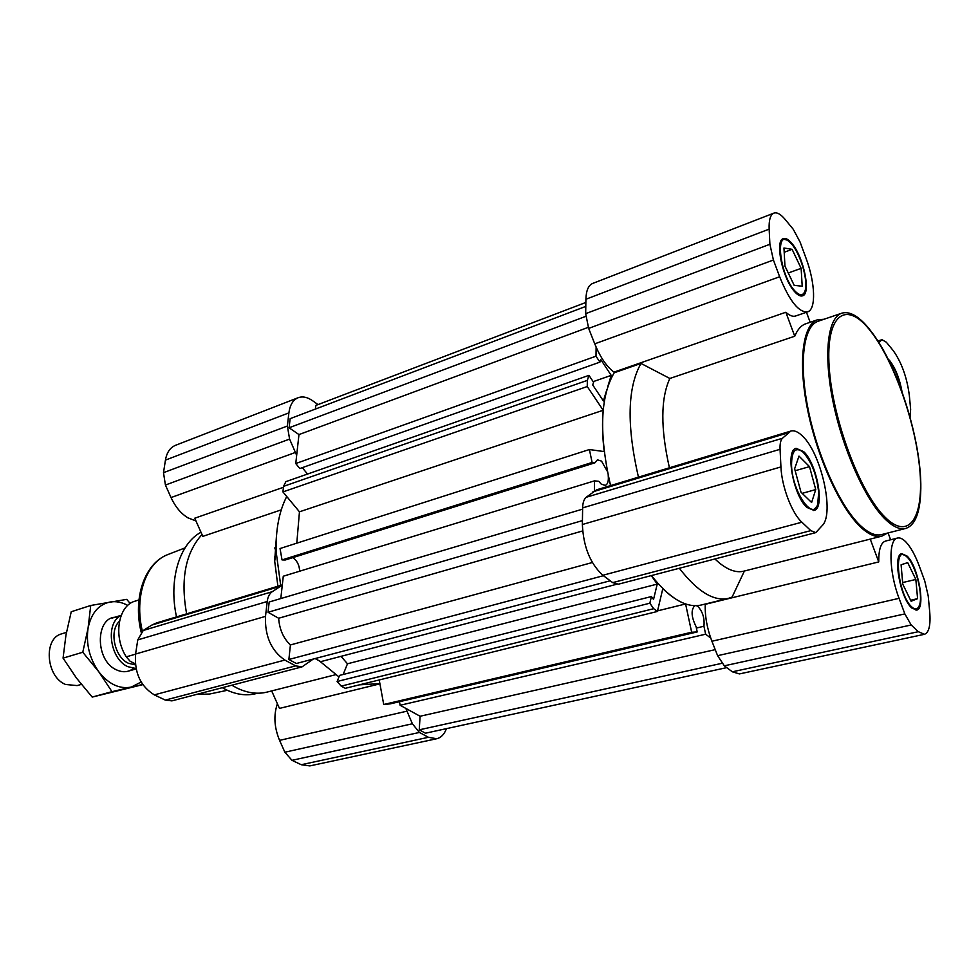 <?xml version="1.0" encoding="UTF-8"?>
<svg xmlns="http://www.w3.org/2000/svg" width="979" height="979" viewBox="0 0 979 979"><rect width="100%" height="100%" fill="white"/><g stroke="black" fill="none" stroke-linecap="round" stroke-linejoin="round"><path stroke-width="1.47" d="M594.4 490.773L594.51 480.848L598.769 481.313L601.29 484.152L605.267 485.388C607.775 484.299 608.754 481.007 608.216 475.5M292.745 557.651L293.113 557.859C297.163 560.771 299.366 565.226 299.696 571.198M607.359 471.364L601.522 461.121L597.435 459.836L594.914 462.822L592.099 462.467L589.407 449.532L604.202 451.588C602.403 436.524 602.061 422.744 603.186 410.262L587.253 386.534L587.339 380.378L588.954 375.349L593.568 382.263L592.711 384.955L603.394 400.937L606.87 389.544M710.742 638.075L705.639 634.196L703.938 626.254L696.387 628.041M703.938 626.254C704.696 618.214 702.689 611.63 697.929 606.49L696.497 605.683M585.772 316.352L289.086 427.774L290.139 418.657L585.797 306.403M610.223 580.78L296.331 663.505L288.878 659.491L603.407 575.701M721.829 663.334L419.232 729.832L425.486 733.198L726.748 667.629M582.615 509.141L269.188 601.999L268.013 612.267L278.648 618.251C279.468 629.399 283.396 638.296 290.42 644.953L288.878 659.491M582.432 520.608L268.013 612.267M585.858 302.462L315.838 405.416L315.458 409.038M399.469 701.698L400.13 705.272L420.101 716.249L419.232 729.832M379.216 679.964L383.719 704.501L390.352 703.84L697.219 631.932L691.651 632.238L685.594 603.957C678.263 601.436 670.676 596.321 662.82 588.624L657.411 611.459L653.727 608.693L649.836 603.211L651.451 596.529L653.531 599.478L657.227 584.096L651.292 575.603M651.451 596.529L339.603 675.388L337.119 681.494L341.194 686.12L345.269 688.323L657.411 611.459M341.022 656.334L347.484 663.786L343.152 674.494M315.128 658.561L320.733 661.645L616.476 584.316M594.51 480.848L283.274 576.227L280.802 598.548M589.407 449.532L280.031 548.534L282.05 559.927L285.293 559.988L594.914 462.822M603.186 410.262L299.452 511.809L296.796 543.174L299.452 511.809L282.931 491.923L283.567 486.355L285.88 481.644L588.954 375.349M302.303 467.656L307.516 474.056M289.086 427.774L298.962 434.578L295.756 463.544L299.819 468.537L599.919 362.132L596.003 356.185L596.113 347.117M607.775 386.619L611.202 375.373L600.751 359.513L599.919 362.132M694.711 605.695C690.844 610.003 691.296 616.978 696.081 626.621L697.219 631.932M592.319 562.521L290.42 644.953M582.615 530.948L278.648 618.251M657.227 584.096L347.484 663.786M715.233 649.64L420.101 716.249M705.639 634.196L400.13 705.272M691.651 632.238L383.719 704.501M685.594 603.957L657.558 610.872M653.727 608.693L341.194 686.12M649.836 603.211L337.119 681.494M611.202 375.373L593.164 381.651M596.003 356.185L295.756 463.544M588.269 327.353L298.962 434.578M592.099 462.467L282.05 559.927M587.253 386.534L282.931 491.923M587.339 380.378L283.567 486.355M66.462 632.361L61.738 633.829C43.198 638.161 45.94 676.77 65.556 684.468L77.108 685.594L81.379 684.382M136.032 668.535L127.943 666.711C109.77 659.1 105.01 622.644 121.115 615.571M135.445 664.876L128.482 663.285C114.555 657.337 108.853 630.549 119.462 621.261M138.957 599.919L135.016 601.167C118.165 605.56 113.013 636.497 126.291 656.848L135.567 654.156M126.291 656.848L130.134 661.278L135.335 663.823M276.115 550.222L274.879 548.717M257.636 693.218L256.045 693.621C246.365 696.032 236.208 694.649 225.586 689.461L222.306 687.686M319.374 660.886L338.979 676.905M195.947 520.926L187.919 517.83C180.895 513.522 175.265 506.767 171.031 497.577L165.427 485.046L163.493 472.686L165.439 460.118C166.748 452.518 170.101 447.587 175.474 445.335L298.154 397.719C302.646 396.116 307.479 397.131 312.68 400.778L318.004 404.596M296.661 455.308L289.588 439.094L287.373 426.024L288.891 412.881C289.943 404.951 293.039 399.897 298.154 397.719M274.964 547.542L276.09 548.901M335.54 674.727L267.194 692.055C257.428 694.49 247.173 693.059 236.428 687.76L231.839 685.202M176.514 616.892C168.376 579.739 179.512 543.639 200.989 532.246M186.61 613.833C180.369 579.189 185.496 552.756 202.004 534.522M276.421 536.553L274.683 561.077L277.889 586.225M283.457 487.285L194.735 518.209L202.824 536.37L281.279 509.851M379.925 683.844L279.468 708.404L271.672 690.917M446.461 728.633C444.307 734.323 441.052 737.689 436.695 738.741L428.447 737.297L419.428 732.451L412.379 723.762L405.832 708.404M436.695 738.741L309.829 765.908L301.251 764.721L291.975 760.316L284.865 752.215L279.578 740.369C274.206 727.397 273.484 715.184 277.4 703.766M313.304 659.038L302.058 666.858L295.646 665.879L284.84 660.066C271.232 650.692 264.783 636.117 265.505 616.366L267.218 601.498C267.805 596.884 269.482 593.617 272.248 591.683L282.295 585.148M302.058 666.858L171.912 700.866L165.316 700.095L154.315 694.87C140.535 686.352 134.282 672.732 135.579 654.033L137.758 639.911L143.215 630.488L151.88 625.055L156.469 622.962L282.319 584.891M299.036 566.547L299.66 570.206M359.477 684.835L379.876 683.599M286.725 496.5C279.101 511.405 275.576 529.884 276.164 551.911L280.692 585.381M868.569 328.075C858.424 315.923 849.503 310.967 841.805 313.182C827.708 317.661 823.315 353.957 832.921 401.219C842.442 448.419 864.592 498.335 884.208 518.197C892.481 526.531 899.652 529.945 905.734 528.44C914.802 525.454 919.783 513.547 920.688 492.706C922.879 447.354 900.423 371.775 873.831 334.977L868.74 328.283M905.734 528.44L881.492 534.607C875.214 536.149 867.871 532.833 859.464 524.634C839.517 505.078 817.306 455.712 808.042 408.904C798.68 362.046 803.588 325.885 818.126 321.259L841.805 313.182M907.105 556.096L901.855 553.698C892.407 554.334 900.264 598.181 911.706 607.947L916.613 610.088C926.061 609.219 918.412 566.413 907.105 556.096M803.71 451.649L796.135 448.333C785.023 449.789 793.259 495.643 806.916 507.44L814.002 510.402C825.138 508.725 817.184 464.083 803.71 451.649M791.754 243.269C788.487 239.414 785.672 237.86 783.335 238.631C774.511 240.418 782.551 278.746 794.532 291.558C797.652 295.12 800.332 296.539 802.547 295.829C811.346 293.908 803.612 256.584 791.754 243.269M902.112 392.126C899.713 378.959 895.601 368.496 889.801 360.761L887.965 358.865M905.844 541.901C902.76 538.768 899.982 537.483 897.51 538.046C888.283 539.233 888.871 571.785 899.065 598.328L904.841 613.894L911.18 624.981L918.339 631.7L924.433 634.306C929.01 632.63 930.772 625.128 929.707 611.838L928.214 595.954L924.739 580.939L919.257 566.021C915.169 555.081 910.703 547.041 905.844 541.901M870.245 539.099L878.738 561.922C878.628 549.525 880.904 542.574 885.554 541.057L897.51 538.046M878.738 561.922L705.235 604.324C704.856 616.232 707.083 628.542 711.917 641.245L717.607 655.661L724.313 665.818L732.341 671.802L739.414 673.919L924.433 634.306M802.841 436.401C798.374 431.886 794.361 430.099 790.812 431.078L782.429 438.274C780.63 440.183 779.835 443.854 780.067 449.3L780.936 466.934C781.67 486.465 791.876 513.265 801.887 522.211L810.82 530.618L815.752 532.625L822.593 525.197C834.451 512.653 821.21 453.84 802.841 436.401M790.812 431.078L596.554 489.83L586.201 497.283C583.961 499.217 582.774 502.753 582.627 507.893L582.37 524.499C583.386 546.735 590.215 563.659 602.844 575.273L612.707 582.627L618.349 584.206L815.752 532.625M823.939 319.276L817.6 319.754C802.866 324.441 797.885 361.129 807.381 408.684C816.792 456.19 839.346 506.265 859.574 526.066C868.079 534.363 875.52 537.716 881.871 536.149L887.451 533.09M881.871 536.149L743.807 571.173C736.441 572.996 728.131 570.133 718.892 562.57L714.915 558.972M807.638 311.848C816.278 309.413 815.274 282.711 805.998 258.113L800.112 242.107L793.284 229.319L785.085 219.369C780.728 214.156 776.996 212.076 773.887 213.116C770.387 214.682 768.809 220.03 769.151 229.123L769.898 244.273L773.422 260.01L779.639 276.751C789.515 301.042 798.852 312.742 807.638 311.848L795.67 315.984C792.917 316.902 789.637 315.654 785.831 312.252L794.752 336.225C797.506 329.519 801.152 325.371 805.717 323.804L817.6 319.754M794.752 336.225L669.844 378.469C660.629 398.514 660.495 428.288 669.416 467.791M810.171 322.287L806.463 312.252M785.831 312.252L613.968 372.13L614.212 372.766L641 363.429L669.844 378.469M744.407 571.014L732.096 597.092L728.339 598.389C713.728 601.596 697.391 591.561 679.34 568.273M890.621 539.784L888.088 532.931M910.054 417.213L910.641 409.332L909.332 395.406C906.921 377.123 901.475 362.095 893.007 350.323L886.313 342.197L881.981 339.689L878.848 342.528M773.887 213.116L592.662 283.445C588.416 285.293 586.164 290.555 585.907 299.244L585.675 313.659L588.66 328.393L594.742 343.837C600.176 357.127 606.576 366.562 613.968 372.13M728.339 598.389L701.16 605.034C686.206 608.326 669.624 598.499 651.427 575.566M610.553 485.596C598.903 434.346 600.127 396.728 614.212 372.766M638.443 477.165C626.56 425.351 627.404 387.439 641 363.429M911.596 606.821C915.084 609.978 917.653 609.562 919.293 605.597C923.552 595.942 915.842 565.201 907.203 557.198L906.432 556.476C892.836 543.345 897.878 594.718 911.596 606.821M918.314 607.445L915.989 610.162M901.267 553.906L904.657 555.277M902.785 584.218L911.106 601.241L917.592 598.658L915.842 579.458L907.68 562.619L901.096 564.797L902.785 584.218M902.638 582.554L915.842 579.458M910.617 600.249L917.592 598.658M791.558 465.759C792.354 491.85 813.219 521.868 817.698 504.087L818.677 492.474C816.706 474.546 811.346 460.974 802.633 451.76C795.156 446.583 791.473 451.246 791.558 465.759M816.559 506.645L813.341 510.524M795.511 448.566L800.308 450.181M798.986 456.116L794.63 468.782L801.006 492.229L811.615 502.496L815.74 489.573L809.498 466.628L798.986 456.116M795.168 470.74L809.498 466.628M802.156 493.355L815.74 489.573M791.815 244.297L788.56 241.128C774.683 229.478 779.908 274.793 794.471 290.506C799.708 296.147 803.257 296.16 805.142 290.518C808.287 280.765 800.7 254.442 791.815 244.297M782.747 238.913L786.565 239.99M804.261 292.672L801.923 295.976M801.128 268.332L792.109 249.339L783.959 247.993L784.95 266.068L794.165 285.317L802.205 286.235L801.128 268.332L788.266 273.006M784.191 252.276L792.109 249.339M901.414 390.18C898.673 376.939 894.463 367.052 888.81 360.529M133.45 668.412C128.506 672.23 122.913 672.732 116.66 669.93C93.764 660.372 95.575 613.441 118.324 617.48M127.772 605.426C121.898 602.207 116.036 601.057 110.199 601.987C98.524 604.484 91.133 613.258 88.049 628.298C85.883 643.901 89.444 658.365 98.732 671.704C108.62 684.186 119.45 689.314 131.235 687.099L141.147 682.02M142.689 684.443L111.985 691.663L98.732 671.704L82.774 652.247L63.06 658.133L65.948 635.163L71.234 611.753L90.741 605.475L126.707 599.368L130.219 603.492M63.06 658.133L76.472 678.08L92.21 697.085L142.812 684.627M92.21 697.085L111.985 691.663M82.774 652.247L88.049 628.298L90.741 605.475M196.914 694.331L209.469 694.05L196.522 694.429M141.172 632.201C132.679 597.912 144.647 563.096 168.021 554.493C146.128 562.362 133.988 596.517 142.347 631.1M171.031 497.577L295.352 452.469M301.251 764.721L428.447 737.297M291.975 760.316L419.428 732.451M284.865 752.215L412.379 723.762M279.578 740.369L406.946 711.17M165.316 700.095L295.646 665.879M154.315 694.87L284.84 660.066M135.579 654.033L265.505 616.366M137.758 639.911L267.218 601.498M143.215 630.488L272.248 591.683M151.88 625.055L280.483 586.201M165.427 485.046L289.588 439.094M163.493 472.686L287.373 426.024M165.439 460.118L288.891 412.881M884.514 516.643C909.356 542.097 924.543 516.741 919.66 468.268C915.108 420.077 892.554 357.543 869.071 329.213C845.587 300.223 825.64 314.846 829.176 366.929C832.37 418.657 859.721 491.972 884.514 516.643M899.065 598.328L711.917 641.245M787.826 432.914L592.919 491.801M881.222 340.166L878.028 341.218M769.151 229.123L585.907 299.244M769.898 244.273L585.675 313.659M773.422 260.01L588.66 328.393M779.639 276.751L594.742 343.837M782.429 438.274L586.201 497.283M780.067 449.3L582.627 507.893M780.936 466.934L582.37 524.499M801.887 522.211L602.844 575.273M810.82 530.618L612.707 582.627M904.841 613.894L717.607 655.661M911.18 624.981L724.313 665.818M918.339 631.7L732.341 671.802M128.139 671.19L136.118 668.938M274.609 556.929L275.393 556.684L274.609 556.929M112.352 618.043L121.225 615.277M168.021 554.493L185.031 547.885M209.469 694.05L227.336 690.293M274.683 561.077L276.164 551.911M881.981 339.689L877.906 341.022"/></g></svg>
